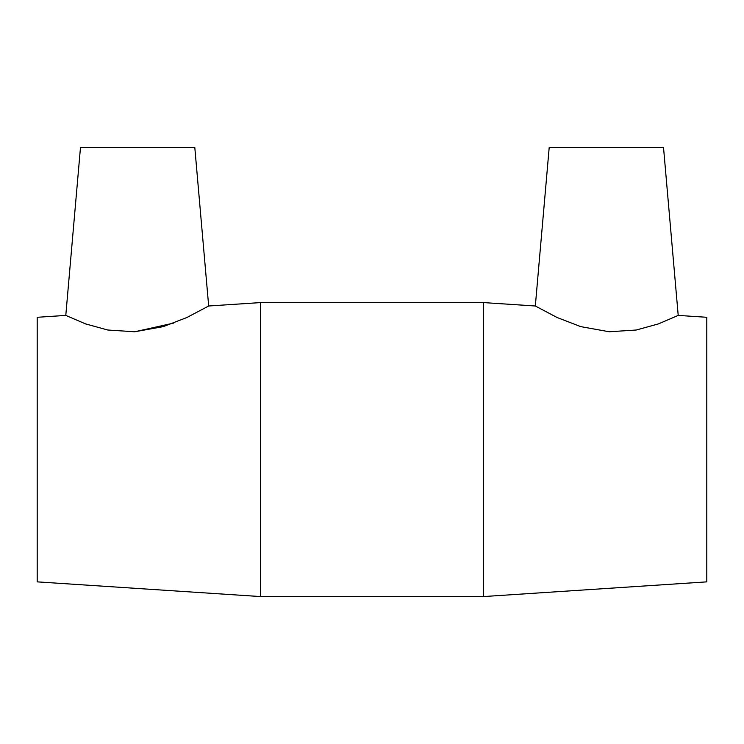 <?xml version="1.0" encoding="UTF-8"?>
<svg xmlns="http://www.w3.org/2000/svg" width="744" height="744" viewBox="0 0 744 744"><rect width="100%" height="100%" fill="white"/><g stroke="black" fill="none" stroke-linecap="round" stroke-linejoin="round"><path stroke-width="1.12" d="M134.738 331.768L163.262 326.625L186.911 317.502L208.673 305.998L194.798 147.442L80.482 147.442L65.788 315.409L85.625 323.919L107.759 330.011L134.738 331.768L173.77 323.063M208.673 305.998L260.4 302.594L483.6 302.594L535.327 305.998L549.202 147.442L663.518 147.442L678.212 315.409L658.375 323.919L636.241 330.011L609.262 331.768L580.739 326.625L557.089 317.502L535.327 305.998L557.089 317.502L580.739 326.625L609.262 331.768M483.6 302.594L483.6 596.558L260.4 596.558L260.4 302.594M678.212 315.409L706.8 317.288L706.8 581.864L483.6 596.558M65.788 315.409L37.2 317.288L37.2 581.864L260.4 596.558"/></g></svg>
